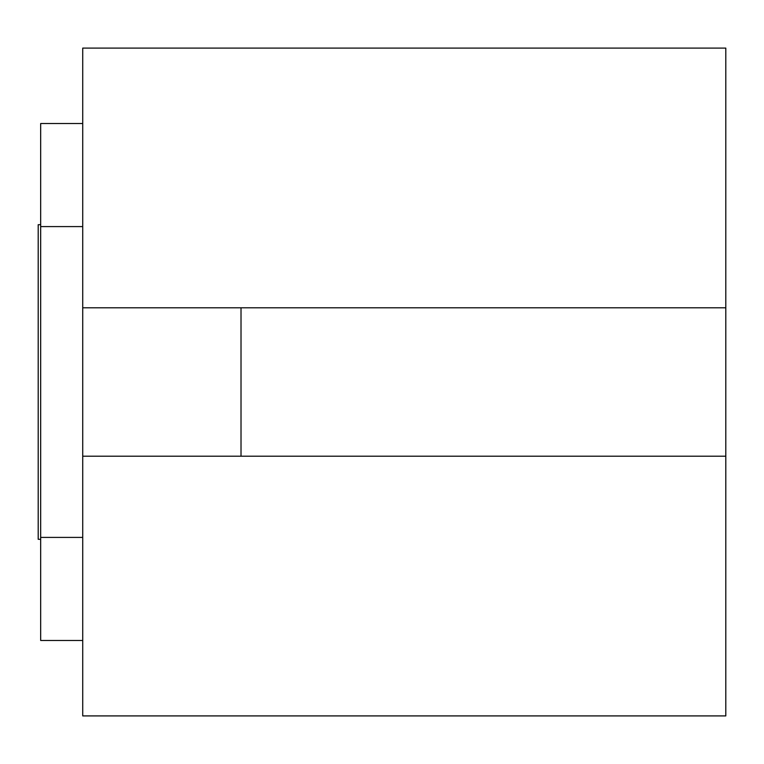 <?xml version="1.0" encoding="UTF-8"?>
<svg xmlns="http://www.w3.org/2000/svg" width="764" height="764" viewBox="0 0 764 764"><rect width="100%" height="100%" fill="white"/><g stroke="black" fill="none" stroke-linecap="round" stroke-linejoin="round"><path stroke-width="1.15" d="M82.722 456.203L82.722 715.906L725.8 715.906L725.8 456.203L82.722 456.203L82.722 48.094L725.8 48.094L725.8 307.796L82.722 307.796M241.013 456.203L241.013 307.796M725.8 456.203L725.8 307.796M82.722 123.529L40.673 123.529L40.673 226.593L82.722 226.593M40.673 226.593L40.673 537.407L82.722 537.407M40.673 537.407L40.673 640.471L82.722 640.471M40.673 224.692L38.2 224.692L38.2 539.308L40.673 539.308"/></g></svg>
